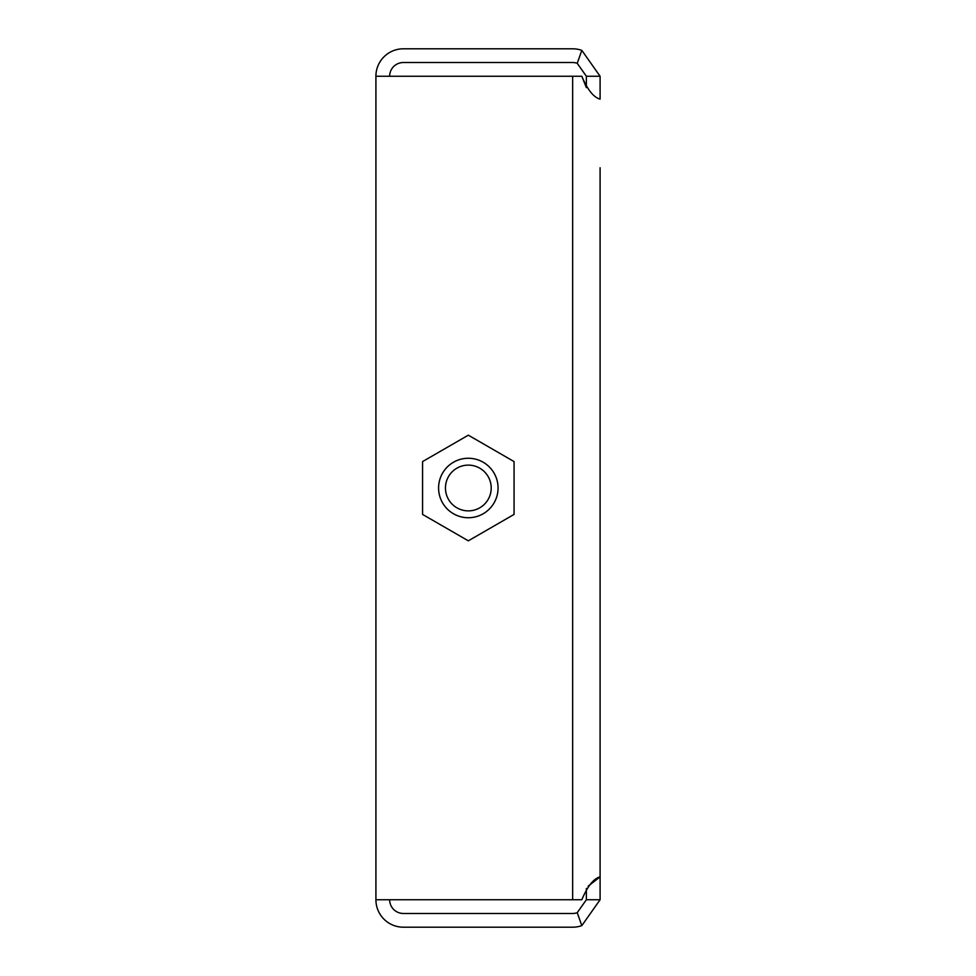 <?xml version="1.0" encoding="UTF-8"?>
<svg xmlns="http://www.w3.org/2000/svg" width="976" height="976" viewBox="0 0 976 976"><rect width="100%" height="100%" fill="white"/><g stroke="black" fill="none" stroke-linecap="round" stroke-linejoin="round"><path stroke-width="1.46" d="M600.094 76.25L586.369 76.25L586.369 87.608L581.818 76.25C587.491 89.731 593.579 97.356 600.094 99.125L600.094 76.25L581.818 50.374L577.231 63.318A13.725 13.725 0 0 0 572.644 62.525L403.356 62.525A13.725 13.725 0 0 0 389.631 76.25M586.369 888.428L586.369 899.75L600.094 899.75L600.094 808.25M600.094 167.75L600.094 876.875C593.713 878.473 587.625 886.098 581.818 899.75L375.919 899.75A27.45 27.45 0 0 0 403.369 927.2L572.644 927.2A27.45 27.45 0 0 0 581.818 925.626L577.231 912.682L586.369 899.75M600.094 625.25L600.094 579.5M600.094 396.5L600.094 350.75M389.644 899.75A13.725 13.725 0 0 0 403.369 913.475L572.644 913.475A13.725 13.725 0 0 0 577.231 912.682M581.818 925.626L600.094 899.75M586.369 76.25L577.231 63.318M581.818 50.374A27.45 27.45 0 0 0 572.644 48.8L403.356 48.8A27.45 27.45 0 0 0 375.906 76.25M375.919 899.75L375.919 76.25L581.818 76.25M588.15 886.196L600.094 876.875M448.521 499.431A22.875 22.875 0 0 1 456.89 468.187A22.875 22.875 0 0 1 488.134 476.556A22.875 22.875 0 0 1 479.765 507.813A22.875 22.875 0 0 1 448.521 499.431M494.076 473.128A29.731 29.731 0 0 0 453.462 462.246A29.731 29.731 0 0 0 442.579 502.872A29.731 29.731 0 0 0 483.193 513.754A29.731 29.731 0 0 0 494.076 473.128M468.321 540.826L422.571 514.413L422.571 461.587L468.321 435.174L514.071 461.587L514.071 514.413L468.321 540.826M572.644 76.25L572.644 899.75"/></g></svg>
